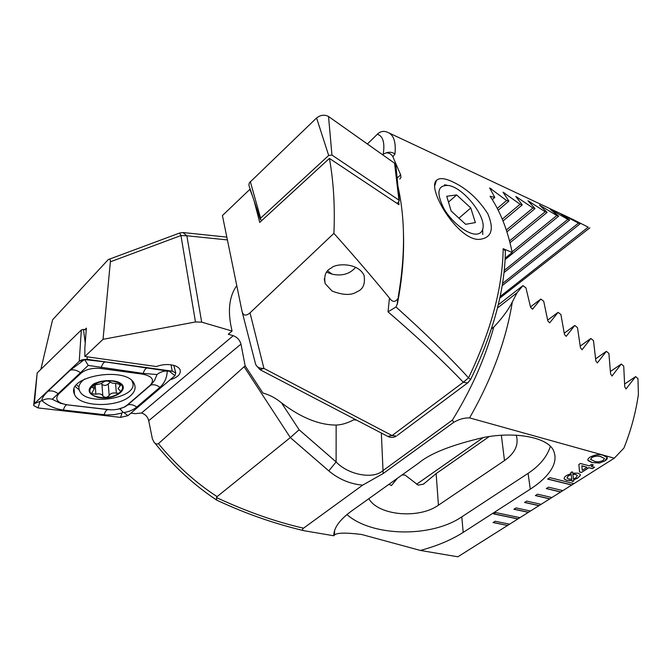 <?xml version="1.0" encoding="UTF-8"?>
<svg xmlns="http://www.w3.org/2000/svg" width="672" height="672" viewBox="0 0 672 672"><rect width="100%" height="100%" fill="white"/><g stroke="black" fill="none" stroke-linecap="round" stroke-linejoin="round"><path stroke-width="1.01" d="M509.62 524.168L495.146 521.237L493.088 522.556L507.57 525.462L519.977 517.642L495.692 512.56L493.601 513.904L517.894 518.96L519.792 517.608M519.977 517.642L530.468 511.031L516.037 507.906L513.92 509.25L528.36 512.358L530.284 510.989M530.468 511.031L541.111 504.319L526.705 501.094L524.555 502.463L538.978 505.672L540.926 504.277M541.111 504.319L551.905 497.515L537.524 494.189L535.349 495.575L549.738 498.884L551.72 497.473M551.905 497.515L562.859 490.619L548.495 487.183L546.294 488.586L560.658 492.005L562.674 490.577M562.859 490.619L573.964 483.622L549.889 477.658L547.638 479.102L571.729 485.024L573.779 483.571M573.964 483.622L614.284 458.203L623.918 448.073C630.874 430.727 635.704 412.894 638.392 394.556L637.98 378.697L635.645 376.606L626.102 388.87L624.75 386.938L623.725 366.131L621.298 364.022L612.049 375.934L610.604 374.01L608.899 353.438L606.371 351.313L597.383 362.88L595.837 360.948L593.485 340.612L590.864 338.47L582.095 349.692L580.457 347.76L577.492 327.65L574.77 325.475L566.185 336.353L564.455 334.429L560.902 314.538L558.088 312.346L549.662 322.871L547.831 320.947L543.724 301.283L540.809 299.057L532.51 309.229L530.586 307.297L525.941 287.86L522.925 285.608L517.104 292.681L512.35 301.871C506.142 340.091 491.887 378.773 469.602 417.892L614.284 458.203M493.24 522.455L507.57 525.462L457.867 556.794L420.378 550.444C436.96 546 451.231 539.994 463.176 532.417L530.284 489.149C542.842 481.118 559.86 466.208 553.728 451.105C548.73 437.682 516.44 431.264 484.294 437.329C452.214 444.713 430.366 453.272 418.765 463.016L351.221 511.274C339.578 519.826 333.749 527.99 333.749 535.769L303.971 530.712C302.089 530.242 301.938 529.393 303.526 528.175L362.662 485.134L383.149 473.558L453.734 422.352C458.875 419.252 464.167 417.766 469.602 417.892M591.108 466.334L594.569 467.25L592.351 468.653L588.89 467.737L581.389 472.492L579.558 472.021L578.852 464.478L580.406 463.487L589.277 465.847L591.503 464.428L593.334 464.923L591.108 466.334L593.149 464.873M566.782 480.396L564.245 479.086C563.791 478.019 564.598 476.809 566.656 475.457L571.007 473.558L570.83 472.366L572.485 471.878L572.67 473.138L577.937 473.172L580.205 474.39L580.297 475.474L577.676 478.103L573.653 479.867L573.829 481.018L572.191 481.496L572.032 480.396L566.782 480.396L564.119 478.8M604.808 460.942L599.533 463.042L591.998 462.546L588.076 460.555C587.446 459.53 588.193 458.338 590.31 456.968C595.493 454.457 599.81 453.928 603.263 455.372L607.11 457.38C607.698 458.413 606.934 459.598 604.808 460.942L599.533 463.042M362.662 485.134C350.112 484.025 338.822 479.27 328.793 470.879L336.118 461.924L336.143 425.065C319.116 425.023 300.913 417.64 281.543 402.914C275.915 398.194 269.707 394.901 262.92 393.044L245.146 365.82L158.432 443.654L156.45 444.133L154.182 442.537L152.376 438.85L148.714 420.706C147.781 416.85 145.379 414.288 141.498 413.02L135.349 413.658L130.914 413.137M420.378 550.444L361.612 534.475C345.887 532.535 336.857 532.711 334.53 535.004L333.749 535.769M236.771 285.642C228.942 296.663 227.38 311.791 232.075 331.036L201.684 322.157L195.476 321.964L103.043 339.318L110.368 261.811C110.561 259.585 109.864 258.838 108.276 259.568L52.576 319.805L40.866 369.348M328.793 470.879L290.329 437.581L299.124 429.769L336.118 461.924C347.819 474.642 372.96 479.606 382.62 470.87L452.39 420.101C471.089 389.861 484.89 358.848 493.777 327.062C502.253 318.167 508.444 309.775 512.35 301.871M158.432 443.654C176.089 465.049 195.644 482.706 217.098 496.625L216.468 497.566C247.019 511.736 276.041 521.942 303.526 528.175M244.247 366.946L290.329 437.581L217.098 496.625M216.535 500.002C194.208 485.159 174.25 466.906 156.66 445.25L156.45 444.133M303.971 530.712C273.991 523.589 244.91 513.4 216.754 500.136L216.468 497.566M109.074 259.274L179.626 233.041L180.953 235.536L110.368 261.811M232.075 331.036L228.253 334.244L233.251 335.698C237.233 337.243 239.812 340.049 240.979 344.114L245.146 365.82M336.143 425.065C341.611 424.88 347.483 423.125 353.758 419.798L356.664 420.151M497.482 308.003L517.104 292.681M491.442 328.86L493.777 327.062M402.024 474.978L404.998 475.003L418.194 485.142L423.478 484.126L436.136 473.609L489.191 436.556M368.861 498.674C378.218 515.55 418.925 519.238 438.438 505.176L504.496 460.58C515.038 453.121 518.969 444.679 516.272 435.254L516.222 435.103M388.861 484.378L391.474 485.486L397.328 478.33M346.92 514.576C372.137 536.752 431.096 537.86 461.798 516.852L528.074 473.365C539.692 465.679 547.126 456.666 550.376 446.326M453.734 422.352L452.39 420.101M547.688 320.116L558.088 312.346M564.278 333.152L574.77 325.475M580.272 346.046L590.864 338.47M416.598 484.252L483.344 437.497M595.678 358.806L606.371 351.313M498.238 304.928L522.925 285.608M530.51 306.928L540.809 299.057M610.495 371.44L621.298 364.022M624.725 383.947L635.645 376.606M170.066 379.823C177.836 377.378 181.171 374.027 180.071 369.751C179.13 367.727 176.912 366.232 173.418 365.282C167.807 363.997 162.12 364.417 156.374 366.534L84.848 356.496L84.848 348.004L86.369 328.146L84.832 329.641M103.043 339.318L84.848 356.496M572.46 471.887L572.67 473.138M580.289 474.558L580.297 475.474M580.247 475.339L577.676 478.103M577.626 477.968L573.653 479.867M573.611 479.741L573.829 481.018M573.779 480.883L572.174 481.354M569.688 480.698L572.032 480.396M569.646 480.564L566.731 480.262M577.433 475.532L575.618 474.407L572.804 474.205L573.527 478.943L575.87 477.792L577.382 475.448L575.669 474.541L572.846 474.34L573.527 478.943M568.386 475.675L567.059 478.052L568.873 479.002L571.855 479.237L571.116 474.474L568.386 475.675L566.966 477.834M571.166 474.608L568.428 475.81M594.384 467.208L592.351 468.653M592.301 468.518L588.89 467.737M588.84 467.603L581.389 472.492M581.339 472.366L579.541 471.895M587.059 467.258L581.834 465.755L582.271 470.299L587.059 467.258L581.876 465.889L582.271 470.299M599.483 462.907L591.998 462.546M591.948 462.412L587.899 460.177M607.202 457.556L604.758 460.807M604.447 458.472L600.936 456.683C598.668 455.549 595.652 455.759 591.906 457.313L590.722 459.463L594.233 461.118C596.484 462.218 599.466 462.017 603.17 460.496L604.414 458.405L600.986 456.817C598.718 455.683 595.703 455.893 591.956 457.447L590.612 459.211M547.781 479.01L571.679 484.898M493.752 513.811L517.852 518.826M546.428 488.502L560.608 491.879M535.492 495.482L549.696 498.758M524.698 502.37L538.927 505.537M514.063 509.158L528.318 512.232M507.528 525.336L509.435 524.135M114.895 381.57C96.541 377.118 79.346 392.91 97.734 396.908C115.525 401.142 132.997 385.938 114.895 381.57C96.541 377.118 79.346 392.91 97.734 396.908C115.525 401.142 132.997 385.938 114.895 381.57M112.283 383.124L109.662 381.788C107.503 380.654 105.353 380.789 103.194 382.2C101.816 383.51 99.389 384.325 95.886 384.644C93.097 384.98 91.694 385.77 91.686 387.013L94.273 388.676L91.602 393.624L95.861 394.254C99.347 393.347 101.674 393.91 102.824 395.959C105.008 397.874 107.125 397.723 109.175 395.489C110.468 393.347 112.862 392.566 116.357 393.145C119.171 393.456 120.565 392.818 120.557 391.23L118.054 388.576L120.91 384.787L116.651 383.51L112.283 383.124L109.662 381.788C107.503 380.654 105.353 380.789 103.194 382.2C101.816 383.51 99.389 384.325 95.886 384.644C93.097 384.98 91.694 385.77 91.686 387.013L94.273 388.676L91.602 393.624L95.861 394.254C99.347 393.347 101.674 393.91 102.824 395.959C105.008 397.874 107.125 397.723 109.175 395.489C110.468 393.347 112.862 392.566 116.357 393.145C119.171 393.456 120.565 392.818 120.557 391.23L118.054 388.576L120.91 384.787L116.651 383.51L112.283 383.124M84.764 378.974C79.758 382.586 77.969 386.366 79.397 390.306C85.109 407.165 140.305 398.11 132.308 381.688L131.897 380.848L132.308 381.688C140.305 398.11 85.109 407.165 79.397 390.306C77.969 386.366 79.758 382.586 84.764 378.974M115.307 381.2C107.428 379.865 100.162 380.814 93.492 384.031C86.612 389.584 87.898 394.002 97.331 397.27C115.962 401.696 134.274 385.787 115.307 381.2C107.428 379.865 100.162 380.814 93.492 384.031C86.612 389.584 87.898 394.002 97.331 397.27C115.962 401.696 134.274 385.787 115.307 381.2M101.968 384.359L101.186 383.477L101.968 384.359L102.824 395.959L101.968 384.359C104.101 385.879 106.201 385.736 108.276 383.93L109.175 395.489L108.276 383.93C106.201 385.736 104.101 385.879 101.968 384.359M95.189 384.703L95.861 394.254L95.189 384.703M92.61 385.552L92.753 387.626L92.61 385.552M110.258 382.351L108.276 383.93L110.258 382.351M452.122 181.574C466.427 188.185 478.33 198.92 487.822 213.78C494.332 229.286 491.644 237.812 479.758 239.341C458.455 241.492 426.544 188.882 436.439 180.424C439.295 177.694 444.52 178.08 452.122 181.574M382.628 154.77L383.242 154.174C384.964 142.59 382.981 135.946 377.32 134.266L378.554 133.174C381.091 131.326 383.83 130.922 386.77 131.981L388.189 132.569C393.817 135.089 396.077 142.229 394.968 153.98L392.868 156.744L400.672 174.888L400.974 177.542L399.781 179.038M397.488 303.349L395.993 306.986C425.048 333.052 449.232 356.672 468.552 377.849L463.31 382.25C443.285 361.276 418.194 337.806 388.038 311.842L389.458 298.04C392.44 302.341 395.245 302.492 397.866 298.477L397.488 303.349C402.158 279.132 404.158 255.923 403.486 233.722M389.458 298.04C373.019 278.006 354.505 256.444 333.9 233.36L250.018 312.858L263.92 368.416L392.078 435.557L463.31 382.25L467.569 382.981L470.652 379.428L468.552 377.849C491.072 330.767 502.614 287.717 503.177 248.69L505.369 250.942C504.924 289.699 493.349 332.531 470.652 379.428L470.56 379.621M388.189 132.569L570.545 218.299L580.003 223.894L560.683 213.797L569.621 220.013L567.84 219.374L550.368 209.404L558.676 216.174L556.794 215.536L539.465 205.052L547.142 212.369L545.168 211.739L527.957 200.743L535.013 208.597L532.938 207.976L515.827 196.451L522.27 204.859L520.086 204.238L503.059 192.192L508.88 201.138L506.587 200.525L489.636 187.95L494.827 197.45L490.098 196.249C500.388 211.562 507.738 230.303 512.173 252.479L503.177 248.69M571.914 218.946L588.227 227.161L572.494 219.215M398.185 297.2C405.384 255.746 405.292 218.719 397.9 186.119M367.374 143.984L377.32 134.266M331.33 267.994C335.42 263.374 358 262.248 364.048 275.386C365.425 283.987 363.073 289.439 356.983 291.749C351.389 295.529 343.073 295.294 332.052 291.026L325.206 283.66C323.736 275.747 325.777 270.522 331.33 267.994M250.421 189.622L249.908 189.319L222.415 215.544L242.071 311.497C243.314 315.79 245.969 316.243 250.018 312.858M383.242 154.174L386.148 152.863C389.063 152.754 391.306 154.048 392.868 156.744M394.968 153.98C392.213 152.116 389.273 151.746 386.148 152.863M255.982 365.089L259.972 369.65L263.92 368.416C259.249 368.542 256.435 366.962 255.469 363.678L242.273 312.304M589.823 227.825L499.8 298.124M512.173 252.479L505.193 258.132M494.827 197.45L492.282 199.634M395.993 306.986L388.038 311.842M522.27 204.859L503.017 220.962M532.938 207.976L506.335 230.017M535.013 208.597L506.923 231.84M545.168 211.739L509.552 240.929M547.142 212.369L510.014 242.743M556.794 215.536L512.047 251.832M558.676 216.174L505.126 259.535M567.84 219.374L504.277 270.396M506.587 200.525L497.28 208.421M508.88 201.138L498.187 210.193M520.086 204.238L502.278 219.156M569.621 220.013L504.042 272.572M578.306 223.247L502.555 283.466M580.003 223.894L502.202 285.642M588.227 227.161L500.136 296.528M253.924 200.164L259.736 222.398L329.423 158.399C333.589 181.7 335.084 206.682 333.9 233.36M249.908 189.319L252.932 197.19M398.614 201.911L399 204.716L329.423 158.399M477.658 233.965C480.262 233.419 481.942 231.84 482.689 229.219C486.839 217.468 464.419 188.429 449.081 185.564C437.598 184.582 435.876 192.276 443.915 208.631C452.332 223.23 469.283 235.838 477.658 233.965M470.778 207.959L456.641 194.922L446.737 196.266L451.164 211.025L465.654 224.305L475.364 222.575L470.778 207.959L458.959 218.173M448.493 202.112L456.641 194.922M260.198 219.047L248.9 185.312L249.278 182.893L316.588 117.961C320.552 114.92 324.534 114.433 328.524 116.491L394.565 163.22L395.858 164.85L396.001 166.32M261.862 220.441L260.324 219.425L260.61 218.182L328.675 155.476L331.951 155.064L398.933 200.13L398.798 201.76L396.917 203.339M130.519 395.724C134.635 392.062 135.962 388.298 134.484 384.434C128.528 365.627 65.268 375.808 74.458 394.178C78.683 407.257 117.617 408.072 130.519 395.724M108.242 409.643L108.713 409.693C114.366 410.147 119.473 409.307 124.034 407.165L127.016 405.233L150.133 385.325C154.837 380.008 152.418 376.295 142.876 374.195L100.892 368.491C92.56 367.71 85.932 369.281 81.026 373.187L58.598 394.078C54.516 399.378 57.406 402.956 67.284 404.83L110.687 409.819M120.548 417.396L127.949 415.657L174.938 375.673L175.762 372.952L172.217 371.171L87.326 359.352L81.631 359.906L79.246 361.267L34.364 403.679L33.642 405.544L38.018 407.929L120.548 417.396L122.01 413.028L114.282 414.624L106.613 414.943L63.336 410.046C54.944 408.87 47.796 405.737 41.891 400.638L34.364 403.679L37.195 372.918L33.76 404.494M86.234 329.851L83.479 329.431L81.346 329.944L37.195 372.918M118.322 409.114L124.816 406.938L127.638 405.006L150.755 385.098L154.594 380.377L156.979 374.539L143.136 373.405L88.225 365.4L52.206 399.252C48.854 398.32 45.419 398.782 41.891 400.638C41.689 398.53 43.697 395.413 47.93 391.28L70.249 370.205L84.496 359.554L105.252 361.914L169.361 371.263L172.217 371.171L171.058 364.812M156.979 374.539C160.112 372.07 163.54 370.919 167.244 371.07C166.992 377.664 164.548 383.082 159.911 387.332L136.735 407.081C133.333 409.87 129.066 411.701 123.934 412.583L122.699 411.944L122.01 413.028M119.776 408.803L124.034 407.165M52.206 399.252L60.278 403.242L67.284 404.83M117.205 409.34L119.969 408.786L122.699 411.944M84.655 359.52L88.225 365.4M355.69 267.296C349.91 273.983 342.073 276.276 332.186 274.176L327.692 270.925M227.413 239.921L186.858 235.78L201.684 322.157M281.543 402.914L299.124 429.769M195.476 321.964L180.953 235.536L186.858 235.78L182.977 232.529L179.693 233.016M381.343 433.045L383.149 473.558M436.136 473.609L438.438 505.176M501.354 435.271L504.496 460.58M530.284 489.149L528.074 473.365M463.176 532.417L461.798 516.852M391.322 485.554L391.784 485.226M581.96 349.742L582.414 349.415M423.049 484.378L424.267 483.521M597.223 362.939L597.719 362.586M611.864 376.001L612.41 375.631M625.892 388.937L626.48 388.542M233.251 335.698L141.498 413.02M240.979 344.114L148.714 420.706M119.675 383.872L119.86 386.106L119.675 383.872M115.576 383.527L116.357 393.145L115.576 383.527M491.383 188.824L490.51 189.58M388.038 436.54C390.902 437.867 393.691 437.707 396.388 436.061L392.078 435.557L387.752 436.388L260.232 369.785M468.46 382.309L397.303 435.38M517.499 197.282L516.894 197.795M529.595 201.541L529.108 201.944M504.773 193.049L504.034 193.67M397.118 177.937L400.672 174.888M398.933 200.13L394.565 163.22M331.951 155.064L328.524 116.491M328.675 155.476L316.588 117.961M260.61 218.182L250.295 181.591M81.346 329.944L79.246 361.267L83.378 359.965M83.479 329.431L85.226 343.039M86.99 356.798L87.326 359.352L85.462 359.47M132.586 382.477L132.922 381.923M75.331 386.593L79.271 389.962M76.6 384.871L78.943 386.954M83.446 359.436L82.765 360.158M39.9 401.789L38.018 407.929M123.934 412.583L127.949 415.657M169.361 371.263L174.938 375.673M136.735 407.081C133.568 404.762 130.536 404.074 127.638 405.006L127.016 405.233M63.336 410.046C64.453 406.669 65.68 404.922 66.998 404.813L107.94 409.626C106.52 409.71 105.244 411.415 104.093 414.733M47.93 391.28C51.181 390.348 54.499 391.096 57.876 393.523L58.598 394.078M70.249 370.205C73.517 369.323 76.86 370.129 80.287 372.624L81.026 373.187M105.252 361.914C103.748 362.158 102.379 364.081 101.153 367.685L100.892 368.491M147.428 367.786C145.824 367.996 144.396 369.869 143.136 373.405L142.876 374.195M159.911 387.332C156.71 384.955 153.653 384.216 150.755 385.098L150.133 385.325M156.425 444.965L154.913 443.276M334.53 535.004L334.538 530.67M226.834 237.115L183.481 232.579M132.266 381.209L132.308 381.688L132.266 381.209M91.56 393.053L91.602 393.624L91.56 393.053M94.013 384.955L94.273 388.676L94.013 384.955M91.652 386.551L91.686 387.013L91.652 386.551M397.874 298.477L397.169 304.643M436.439 180.424L434.792 185.657M325.206 283.66L324.248 278.897M447.04 185.22L444.478 184.792M482.689 229.219L482.756 234.545M399.286 200.55L395.858 164.85M173.788 365.383L175.762 372.952M74.164 389.264L74.458 394.178M84.496 359.554L81.631 359.906M84.983 359.47L85.865 359.243M108.713 409.693L111.871 409.836M332.186 274.176L326.626 272.202"/></g></svg>

